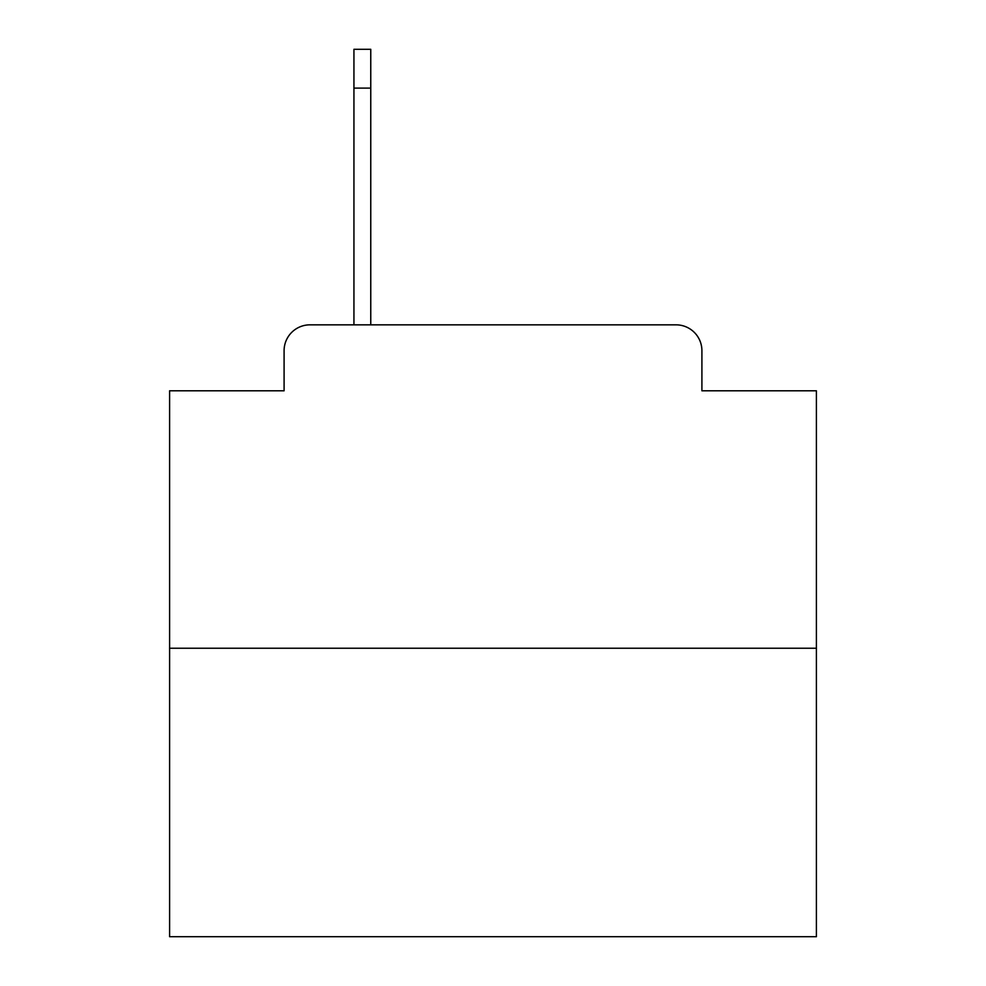 <?xml version="1.0" encoding="UTF-8"?>
<svg xmlns="http://www.w3.org/2000/svg" width="986" height="986" viewBox="0 0 986 986"><rect width="100%" height="100%" fill="white"/><g stroke="black" fill="none" stroke-linecap="round" stroke-linejoin="round"><path stroke-width="1.48" d="M284.091 350.708L284.091 390.801L284.091 350.708A25.87 25.87 0 0 1 309.961 324.838L353.937 324.838L353.937 49.3L370.761 49.3L370.761 324.838L392.095 324.838M816.396 648.233L169.604 648.233L169.604 936.7L816.396 936.7L816.396 390.801L701.909 390.801L701.909 350.708A25.87 25.87 0 0 0 676.039 324.838L309.961 324.838M169.604 648.233L169.604 390.801L284.091 390.801M593.905 324.838L676.039 324.838M701.909 390.801L701.909 350.708M370.761 88.111L353.937 88.111"/></g></svg>

